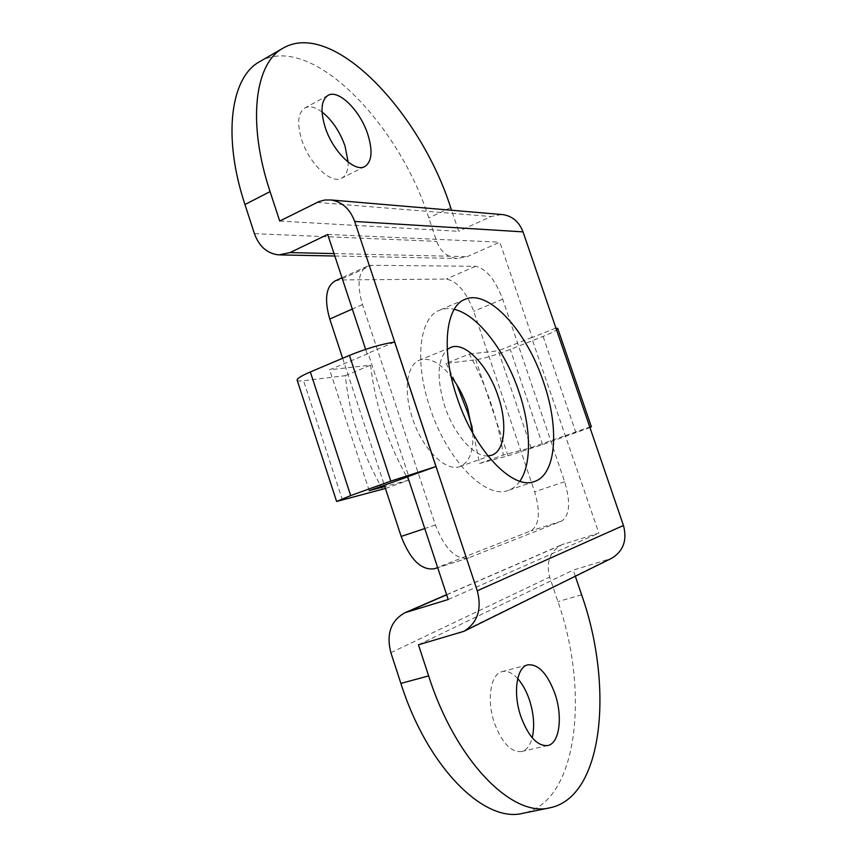 <?xml version="1.0" encoding="UTF-8"?>
<svg xmlns="http://www.w3.org/2000/svg" width="857" height="857" viewBox="0 0 857 857"><rect width="100%" height="100%" fill="white"/><g stroke="black" fill="none" stroke-linecap="round" stroke-linejoin="round"><path stroke-width="0.64" stroke-dasharray="4.29 3.21" d="M472.164 427.289L479.588 463.455L503.305 455.046L531.061 447.675L498.303 350.781L531.533 337.54L598.861 533.086L561.913 544.688C549.905 551.437 545.834 562.235 549.669 577.093L557.918 601.603C589.423 690.485 578.561 802.013 523.016 813.261M557.778 328.585C557.329 330.031 552.433 332.634 543.081 336.405L510.269 349.442C496.042 354.905 484.516 358.355 475.721 359.79L446.101 363.389L469.336 354.048C477.927 369.742 485.137 386.228 490.965 403.518C496.771 420.808 500.884 437.991 503.305 455.046M322.039 111.967C315.28 106.996 309.57 105.668 304.888 107.961C297.893 112.76 296.822 123.333 301.685 139.68C309.216 163.762 331.348 184.544 341.664 178.202C346.153 175.717 348.317 170.339 348.146 162.091M517.714 678.615C512.347 672.799 507.14 670.474 502.084 671.631C490.675 673.848 486.39 699.687 494.36 722.837C501.87 742.858 510.911 752.425 521.485 751.546C526.573 750.186 530.151 745.611 532.218 737.802M519.845 481.227C516.696 485.737 512.818 488.801 508.212 490.397C486.112 499.813 446.893 460.391 429.882 407.429C414.06 361.043 419.555 317.476 439.427 310.266C443.926 308.381 448.854 308.081 454.21 309.345M297.197 380.283C297.754 381.022 299.875 381.172 303.571 380.733L345.328 375.655C349.367 414.938 361.825 452.882 382.693 489.476M385.425 488.49L408.585 480.199C387.685 443.123 375.023 404.772 370.62 365.157L329.634 369.774L368.199 353.566L408.768 476.438L407.664 476.728M369.217 490.654L329.634 369.774M408.585 480.199L384.782 486.53M259.939 61.511C311.166 31.977 399.191 124.104 428.757 217.892L436.663 241.353C440.594 251.712 447.536 257.411 457.456 258.46L467.247 256.629L499.824 242.167L532.261 337.465L555.914 328.06M279.714 221.052L458.688 231.304L451.564 210.244M365.628 349.367L367.053 353.673L394.649 342.072M565.652 435.517L589.723 427.022L555.861 328.06M501.345 214.496L491.093 216.521L458.688 231.304M575.326 576.236L573.247 570.076L611.255 558.475M418.452 644.796L573.247 570.076M448.2 599.525L598.861 533.086M367.053 353.673L368.199 353.566M327.695 234.443L499.824 242.167M531.533 337.54L532.261 337.465M407.696 476.824L408.768 476.438M345.328 375.655L370.62 365.157M589.959 427.568L542.535 444.633L508.03 455.817L479.588 463.455M531.061 447.675L564.945 435.699M469.336 354.048L498.303 350.781M446.101 363.389L456.738 384.622M472.775 433.16C473.707 451.146 469.465 462.255 460.07 466.476C446.068 472.486 422.33 449.197 412.442 418.195C403.165 390.974 406.807 364.675 419.48 360.176C429.293 357.058 439.855 362.522 451.157 376.555M487.922 455.935C474.157 457.177 453.803 434.188 444.622 405.832C436.492 378.387 437.37 359.608 447.258 349.474M371.649 265.306L367.085 266.238C358.258 271.776 356.726 284.545 362.479 304.546L435.399 524.987C444.622 548.598 455.517 559.621 468.104 558.057L561.689 521.067C569.766 515.453 570.751 502.352 564.645 481.752L502.684 299.2C495.078 279.393 486.005 268.423 475.453 266.291L371.649 265.306L339.726 279.95L335.044 280.957M342.65 358.28L384.354 485.212M434.21 568.769L530.965 530.869C539.374 525.191 540.606 512.165 534.639 491.789L473.75 311.337C466.24 291.766 457.081 281.01 446.261 279.082L339.726 279.95M342.5 500.263L303.571 380.733M254.433 233.661L436.663 241.353M450.686 207.63L428.757 217.892M581.614 594.812L557.918 601.603M390.867 652.67L549.669 577.093M334.016 253.586L467.247 256.629M446.647 594.822L564.345 543.767M459.298 633.152L607.945 559.75M317.122 202.413L491.093 216.521M575.979 432.828L543.081 336.405M508.03 455.817L475.721 359.79M542.535 444.633L510.269 349.442M362.479 304.546L352.323 309.045M435.399 524.987L424.772 528.544M468.8 557.821L434.928 568.523M561.689 521.067L530.965 530.869M564.645 481.752L534.639 491.789M502.684 299.2L473.75 311.337M475.453 266.291L446.261 279.082M327.963 95.406L304.888 107.961M527.794 664.839L502.084 671.631M464.955 299.382L439.427 310.266M278.729 254.893L280.335 254.925M334.808 256.007L457.456 258.46M446.593 594.672L561.913 544.688M534.5 481.484L508.212 490.397M547.752 745.536L521.485 751.546M364.836 166.526L341.664 178.202M450.611 347.471L419.48 360.176M367.085 266.238L341.997 277.764M468.104 558.057L437.681 567.677M491.747 455.206L460.07 466.476"/><path stroke-width="1.29" d="M456.738 384.622L467.601 412.346L472.164 427.289M348.146 162.091L345.071 146.204C339.865 131.539 332.184 120.13 322.039 111.967M367.824 134.431C360.368 110.799 338.547 88.86 327.963 95.406C321.139 100.119 320.207 110.724 325.157 127.222C332.827 151.539 354.787 172.75 364.836 166.526C371.917 161.716 372.913 151.014 367.824 134.431M532.218 737.802C534.789 726.5 533.868 713.935 529.476 700.083C526.466 691.213 522.556 684.057 517.714 678.615M554.95 693.731C547.419 673.538 538.367 663.907 527.794 664.839C516.632 666.982 512.743 692.992 520.82 716.388C528.415 736.634 537.393 746.351 547.752 745.536C559.6 743.373 562.931 716.506 554.95 693.731M454.21 309.345C477.66 314.605 505.394 351.016 518.892 391.66C531.029 427.065 531.983 464.108 519.845 481.227M543.595 382.318C526.905 331.413 488.586 288.595 464.955 299.382C445.629 306.345 440.798 350.106 456.877 397.005C474.189 450.557 513.054 490.718 534.5 481.484C556.579 474.499 559.45 427.622 543.595 382.318M575.326 576.236L581.614 594.812C613.483 684.507 604.26 796.753 549.98 807.787L523.016 813.261C484.387 823.545 427.418 767.422 400.883 683.415L390.867 652.67C386.143 634.094 390.781 620.8 404.772 612.798L448.2 599.525L407.664 476.728L435.967 466.54L390.803 481.12L350.684 495.582L336.619 501.463L385.425 488.49M384.782 486.53L369.217 490.654L407.696 476.824M549.98 807.787C512.261 817.921 455.667 760.909 428.639 675.905L418.452 644.796L463.969 631.298C477.606 622.685 482.041 609.177 477.274 590.784L354.669 221.449C350.074 209.076 342.243 201.92 331.188 199.981L325.039 199.981L319.04 201.545L279.714 221.052L270.073 191.604L244.952 204.534C222.22 136.07 230.747 76.851 259.939 61.511L283.303 48.024C333.362 19.218 420.658 113.092 450.686 207.63L451.564 210.244M244.952 204.534L254.433 233.661C259.135 246.516 267.234 253.597 278.729 254.893L290.041 252.59L327.695 234.443L365.628 349.367M270.073 191.604C246.977 122.38 254.765 62.957 283.303 48.024M390.803 481.12L349.442 355.398C366.625 348.478 381.697 344.032 394.649 342.072L435.967 466.54M611.255 558.475L611.898 558.164C623.457 550.955 627.313 540.06 623.457 525.48L523.016 231.872C519.224 221.995 512.615 216.243 503.166 214.646L501.345 214.496M349.442 355.398L310.341 371.949C300.978 375.987 296.597 378.773 297.197 380.283L336.587 501.366M589.766 427.011L591.362 426.754L589.959 427.568M555.914 328.06L557.778 328.585M451.157 376.555C458.034 385.511 463.508 395.955 467.568 407.889L472.775 433.16M447.258 349.474L450.611 347.471C464.944 341.011 488.254 365.778 498.142 396.277C507.537 423.337 505.052 450.878 491.747 455.206L487.922 455.935M341.997 277.764L335.044 280.957C325.917 286.613 324.16 299.307 329.763 319.04L342.65 358.28M384.354 485.212L401.172 536.439C410.257 559.696 421.269 570.473 434.21 568.769L437.681 567.677M428.639 675.905L400.883 683.415M354.669 221.449L523.016 231.872M477.274 590.784L623.457 525.48M290.041 252.59L334.016 253.586M407.632 611.737L446.647 594.822M350.684 495.582L310.341 371.949M352.323 309.045L329.763 319.04M424.772 528.544L401.172 536.439M280.335 254.925L334.808 256.007M404.772 612.798L446.593 594.672M463.969 631.298L611.898 558.164M331.188 199.981L503.166 214.646M591.362 426.754L557.714 328.402"/></g></svg>
